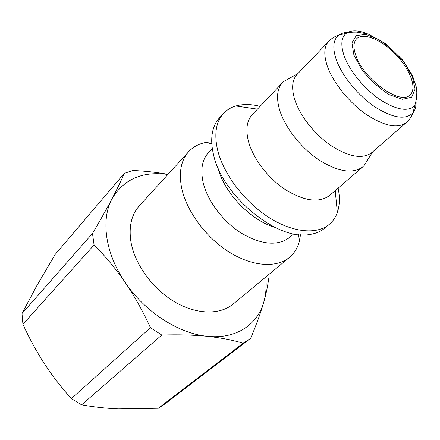 <?xml version="1.0" encoding="UTF-8"?>
<svg xmlns="http://www.w3.org/2000/svg" width="440" height="440" viewBox="0 0 440 440"><rect width="100%" height="100%" fill="white"/><g stroke="black" fill="none" stroke-linecap="round" stroke-linejoin="round"><path stroke-width="0.66" d="M167.91 174.46C142.5 171.012 123.888 179.086 112.074 198.682C106.667 208.896 100.133 220.495 92.477 233.481L22 313.55L36.812 285.681L55.237 254.381L124.245 173.41C121.38 180.224 117.326 188.65 112.074 198.682C100.672 219.466 105.1 253.33 125.318 282.618C134.827 296.758 143.204 311.795 150.436 327.729L71.374 398.613C61.545 387.767 52.547 376.129 44.369 363.699C36.317 351.164 29.167 338.025 22.913 324.275L94.083 244.965C105.221 256.08 115.632 268.631 125.318 282.618C145.085 312.059 178.882 333.713 207.411 336.303C221.177 337.838 233.079 340.148 243.111 343.25L158.362 408.243L118.261 408.892C105.309 408.293 93.099 406.94 81.637 404.833L161.782 335.038C178.211 334.505 193.424 334.928 207.411 336.303C236.192 339.405 257.736 324.527 263.901 301.659C266.024 293.986 266.651 285.775 265.782 277.019M71.374 398.613L81.637 404.833M22 313.55L22.913 324.275M158.362 408.243L165.281 403.689L250.635 338.311C256.305 324.935 260.728 312.714 263.901 301.659C266.266 293.123 267.85 285.478 268.648 278.724M243.111 343.25L250.025 338.789M92.477 233.481L94.083 244.965M168.009 174.35C156.931 172.321 145.178 171.028 132.743 170.478L124.245 173.41M150.436 327.729L161.782 335.038M211.728 141.774L205.662 142.483C198.776 143.836 193.111 146.905 188.661 151.69L139.364 205.777C131.511 214.583 128.689 226.49 130.889 241.494C134.525 263.753 152.147 288.42 174.185 301.582C196.24 314.765 219.907 315.161 233.162 304.068L289.498 257.351C294.486 253.132 297.814 247.621 299.486 240.806L300.482 234.773M188.661 151.69C181.016 160.27 178.673 172.337 181.632 187.891C186.412 210.975 205.755 237.358 229.053 252.005C252.362 266.69 276.601 268.169 289.498 257.351M212.322 148.522L208.505 152.592C202.213 159.495 200.393 169.312 203.032 182.045C207.174 200.53 222.833 221.524 241.45 233.228C261.718 244.882 277.745 246.301 289.526 237.49L293.766 233.865M217.976 167.75C223.74 192.264 250.608 220.413 274.824 227.321M260.089 106.348C251.075 104.066 242.985 103.939 235.823 105.974C230.868 107.437 226.727 109.972 223.399 113.581L219.417 117.948C215.853 121.864 213.505 126.841 212.372 132.886C211.228 139.244 211.585 146.377 213.444 154.286C221.628 195.278 277.261 241.065 309.386 234.548C315.48 233.701 320.562 231.589 324.638 228.212L329.192 224.439C332.943 221.282 335.671 217.267 337.365 212.382C339.735 205.326 339.988 197.236 338.124 188.122M223.399 113.581C215.963 121.93 214.022 134.041 217.569 149.924C223.229 173.52 243.826 201.091 267.971 216.843C292.132 232.628 316.657 234.966 329.192 224.439M289.124 78.491L283.866 81.433L282.519 82.698L252.384 114.477C246.813 120.56 245.504 129.542 248.468 141.427C253.022 158.554 268.191 178.409 285.665 189.838C304.645 201.284 319.303 203.148 329.648 195.437L362.802 166.826L364.127 165.539L367.312 160.424M282.519 82.698C277.129 88.583 276.128 97.559 279.505 109.621C284.664 127.006 300.603 147.56 318.543 159.676C337.997 171.864 352.754 174.246 362.802 166.826M406.285 122.584C397.529 128.97 383.95 126.088 365.552 113.944C348.546 101.937 332.909 82.264 327.289 66.017C323.554 54.687 324.038 46.459 328.741 41.333L297.077 74.454C292.149 79.811 291.335 88.088 294.635 99.281C299.624 115.319 314.507 134.338 331.095 145.656C349.069 157.058 362.61 159.396 371.718 152.669L406.285 122.584C409.327 119.906 411.56 116.655 412.979 112.833C415.151 110.16 416.196 106.601 416.114 102.151M355.966 55.897C363.918 79.646 400.813 105.738 410.102 94.897C417.252 88.539 410.273 69.581 396.017 54.753C381.876 39.825 363.264 31.966 356.582 38.813C353.348 42.284 353.144 47.982 355.966 55.897M349.618 32.467C345.175 32.175 341.567 33.055 338.8 35.101C333.146 39.633 332.321 47.861 336.309 59.785C341.974 75.779 357.819 95.266 374.6 106.678C392.75 118.157 405.543 120.208 412.979 112.833L416.614 98.422L416.801 92.565L416.152 86.51L412.368 75.323L402.749 60.148L386.249 43.94L367.994 33.935L356.62 32.114C352.957 32.148 351.841 31.939 346.297 33.303C341.154 37.488 340.472 45.084 344.245 56.089C349.586 70.846 364.243 88.814 379.72 99.424C396.462 110.116 408.265 112.118 415.118 105.43M367.136 33.671C358.067 30.036 351.12 29.915 346.297 33.303L338.8 35.101C334.911 36.338 331.562 38.417 328.741 41.333M353.92 55.138L362.115 69.993C370.288 80.184 379.385 88.429 389.417 94.727L402.589 99.292L411.692 97.174L415.091 89.089L412.379 76.835L404.289 62.816C396.66 53.405 388.163 45.634 378.791 39.501L365.959 34.441L356.329 35.536L351.934 42.84L353.92 55.138M211.816 143.759L205.662 142.483M298.502 234.591L299.486 240.806M257.439 109.142L235.823 105.974M335.209 190.641L337.365 212.382M297.924 73.562L283.866 81.433M372.642 151.861L364.127 165.539"/></g></svg>
